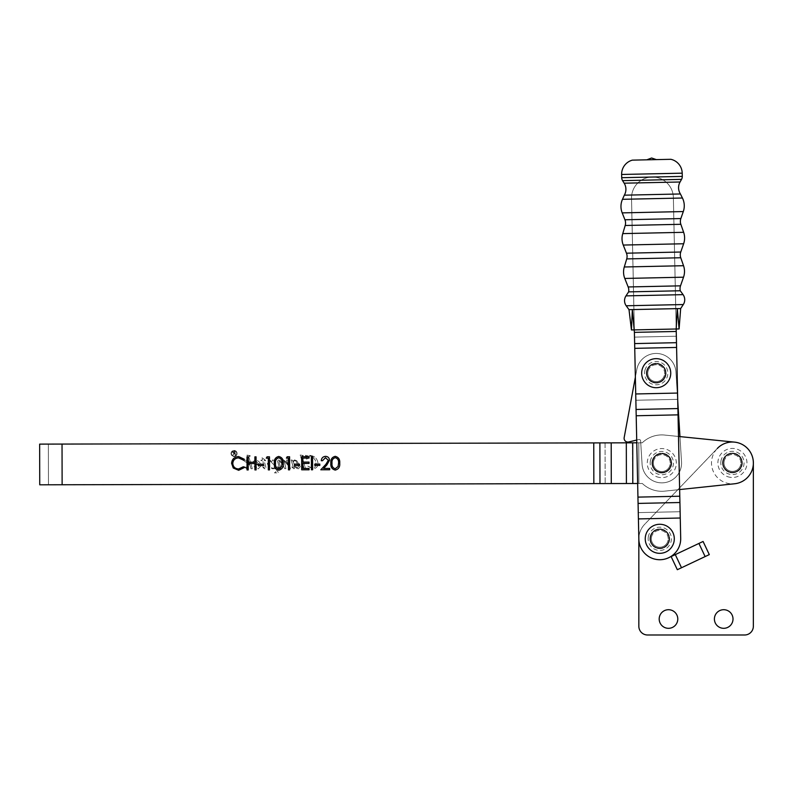 <?xml version="1.0" encoding="UTF-8"?>
<svg xmlns="http://www.w3.org/2000/svg" width="793" height="793" viewBox="0 0 793 793"><rect width="100%" height="100%" fill="white"/><g stroke="black" fill="none" stroke-linecap="round" stroke-linejoin="round"><path stroke-width="0.59" stroke-dasharray="3.96 2.97" d="M649.992 537.386A9.883 9.883 0 0 1 661.184 529.02A9.883 9.883 0 0 1 669.55 540.211A9.883 9.883 0 0 1 658.359 548.578A9.883 9.883 0 0 1 649.992 537.386A9.883 9.883 0 0 0 658.359 548.578A9.883 9.883 0 0 0 669.55 540.211A9.883 9.883 0 0 0 661.184 529.02A9.883 9.883 0 0 0 649.992 537.386M651.43 537.595A8.426 8.426 0 0 1 660.975 530.458A8.426 8.426 0 0 1 668.112 540.003A8.426 8.426 0 0 0 660.975 530.458A8.426 8.426 0 0 0 651.43 537.595A8.426 8.426 0 0 0 658.567 547.14A8.426 8.426 0 0 0 668.112 540.003A8.426 8.426 0 0 1 658.567 547.14A8.426 8.426 0 0 1 651.43 537.595A8.426 8.426 0 0 0 658.567 547.14A8.426 8.426 0 0 0 668.112 540.003M648.268 537.139A11.627 11.627 0 0 1 661.431 527.295A11.627 11.627 0 0 1 671.274 540.459A11.627 11.627 0 0 1 658.101 550.302A11.627 11.627 0 0 1 648.268 537.139M650.567 537.466A9.298 9.298 0 0 1 661.104 529.595A9.298 9.298 0 0 1 668.975 540.132A9.298 9.298 0 0 1 658.438 548.003A9.298 9.298 0 0 1 650.567 537.466A9.298 9.298 0 0 1 661.104 529.595A9.298 9.298 0 0 1 668.975 540.132A9.298 9.298 0 0 1 658.438 548.003A9.298 9.298 0 0 1 650.567 537.466M730.343 477.327A14.532 14.532 0 0 1 718.042 460.862A14.532 14.532 0 0 1 734.506 448.57A14.532 14.532 0 0 1 746.808 465.025A14.532 14.532 0 0 1 730.343 477.327M722.641 461.536A9.883 9.883 0 0 1 733.842 453.17A9.883 9.883 0 0 1 742.208 464.361A9.883 9.883 0 0 1 731.007 472.727A9.883 9.883 0 0 1 722.641 461.536A9.883 9.883 0 0 0 731.007 472.727A9.883 9.883 0 0 0 742.208 464.361A9.883 9.883 0 0 0 733.842 453.17A9.883 9.883 0 0 0 722.641 461.536M724.088 461.744A8.426 8.426 0 0 1 733.634 454.607A8.426 8.426 0 0 1 740.771 464.153A8.426 8.426 0 0 0 733.634 454.607A8.426 8.426 0 0 0 724.088 461.744A8.426 8.426 0 0 0 731.215 471.29A8.426 8.426 0 0 0 740.771 464.153A8.426 8.426 0 0 1 731.215 471.29A8.426 8.426 0 0 1 724.088 461.744A8.426 8.426 0 0 0 731.215 471.29A8.426 8.426 0 0 0 740.771 464.153M720.916 461.278A11.627 11.627 0 0 1 734.09 451.445A11.627 11.627 0 0 1 743.933 464.609A11.627 11.627 0 0 1 730.759 474.452A11.627 11.627 0 0 1 720.916 461.278M723.226 461.615A9.298 9.298 0 0 1 733.753 453.745A9.298 9.298 0 0 1 741.633 464.282A9.298 9.298 0 0 1 731.096 472.152A9.298 9.298 0 0 1 723.226 461.615A9.298 9.298 0 0 1 733.753 453.745A9.298 9.298 0 0 1 741.633 464.282A9.298 9.298 0 0 1 731.096 472.152A9.298 9.298 0 0 1 723.226 461.615M652.57 463.677A9.258 9.258 0 0 0 662.383 472.341A9.258 9.258 0 0 0 671.047 462.527A9.258 9.258 0 0 0 661.233 453.864A9.258 9.258 0 0 0 652.57 463.677A9.258 9.258 0 0 0 662.383 472.341A9.258 9.258 0 0 0 671.047 462.527A9.258 9.258 0 0 0 661.233 453.864A9.258 9.258 0 0 0 652.57 463.677A9.258 9.258 0 0 0 662.383 472.341A9.258 9.258 0 0 0 671.047 462.527A9.258 9.258 0 0 0 661.233 453.864A9.258 9.258 0 0 0 652.57 463.677A9.258 9.258 0 0 0 662.383 472.341A9.258 9.258 0 0 0 671.047 462.527A9.258 9.258 0 0 0 661.233 453.864A9.258 9.258 0 0 0 652.57 463.677M646.969 373.761A9.258 9.258 0 0 0 656.782 382.424A9.258 9.258 0 0 0 665.446 372.611A9.258 9.258 0 0 0 655.633 363.947A9.258 9.258 0 0 0 646.969 373.761A9.258 9.258 0 0 0 656.782 382.424A9.258 9.258 0 0 0 665.446 372.611A9.258 9.258 0 0 0 655.633 363.947A9.258 9.258 0 0 0 646.969 373.761A9.258 9.258 0 0 0 656.782 382.424A9.258 9.258 0 0 0 665.446 372.611A9.258 9.258 0 0 0 655.633 363.947A9.258 9.258 0 0 0 646.969 373.761A9.258 9.258 0 0 0 656.782 382.424A9.258 9.258 0 0 0 665.446 372.611A9.258 9.258 0 0 0 655.633 363.947A9.258 9.258 0 0 0 646.969 373.761M624.17 437.607A3.777 3.777 0 0 0 628.77 441.969L638.831 439.53A1.457 1.457 0 0 1 640.615 440.849L642.082 464.331A19.766 19.766 0 0 0 663.027 482.828A19.766 19.766 0 0 0 681.524 461.873L675.933 371.957A19.766 19.766 0 0 0 636.779 369.578L624.17 437.607A3.777 3.777 0 0 0 628.77 441.969L638.831 439.53A1.457 1.457 0 0 1 640.615 440.849L642.082 464.331A19.766 19.766 0 0 0 663.027 482.828A19.766 19.766 0 0 0 681.524 461.873L675.933 371.957A19.766 19.766 0 0 0 636.779 369.578L624.17 437.607A3.777 3.777 0 0 0 628.77 441.969L638.831 439.53A1.457 1.457 0 0 1 640.615 440.849L642.082 464.331A19.766 19.766 0 0 0 663.027 482.828A19.766 19.766 0 0 0 681.524 461.873A19.766 19.766 0 0 1 663.027 482.828A19.766 19.766 0 0 1 642.082 464.331L640.615 440.849A1.457 1.457 0 0 0 638.831 439.53L636.72 440.046M677.737 400.911L675.933 371.957A19.766 19.766 0 0 0 636.779 369.578A19.766 19.766 0 0 1 675.933 371.957L677.737 400.911M646.652 370.668A9.883 9.883 0 0 1 658.725 363.63A9.883 9.883 0 0 1 665.763 375.704A9.883 9.883 0 0 1 653.69 382.741A9.883 9.883 0 0 1 646.652 370.668A9.883 9.883 0 0 0 653.69 382.741A9.883 9.883 0 0 0 665.763 375.704A9.883 9.883 0 0 0 658.725 363.63A9.883 9.883 0 0 0 646.652 370.668M648.059 371.035A8.426 8.426 0 0 1 658.359 365.038A8.426 8.426 0 0 1 664.356 375.327A8.426 8.426 0 0 0 658.359 365.038A8.426 8.426 0 0 0 648.059 371.035A8.426 8.426 0 0 0 654.056 381.334A8.426 8.426 0 0 0 664.356 375.327A8.426 8.426 0 0 1 654.056 381.334A8.426 8.426 0 0 1 648.059 371.035A8.426 8.426 0 0 0 654.056 381.334A8.426 8.426 0 0 0 664.356 375.327M644.967 370.222A11.627 11.627 0 0 1 659.171 361.945A11.627 11.627 0 0 1 667.448 376.15A11.627 11.627 0 0 1 653.244 384.427A11.627 11.627 0 0 1 644.967 370.222M647.217 370.817A9.298 9.298 0 0 1 658.577 364.195A9.298 9.298 0 0 1 665.198 375.555A9.298 9.298 0 0 1 653.838 382.176A9.298 9.298 0 0 1 647.217 370.817A9.298 9.298 0 0 1 658.577 364.195A9.298 9.298 0 0 1 665.198 375.555A9.298 9.298 0 0 1 653.838 382.176A9.298 9.298 0 0 1 647.217 370.817M656.009 363.888A9.298 9.298 0 0 1 665.505 372.988A9.298 9.298 0 0 1 656.406 382.484A9.298 9.298 0 0 0 665.505 372.988A9.298 9.298 0 0 0 656.009 363.888A9.298 9.298 0 0 0 646.91 373.384A9.298 9.298 0 0 0 656.406 382.484A9.298 9.298 0 0 1 646.91 373.384A9.298 9.298 0 0 1 656.009 363.888A9.298 9.298 0 0 0 646.91 373.384A9.298 9.298 0 0 0 656.406 382.484A9.298 9.298 0 0 1 646.91 373.384A9.298 9.298 0 0 1 656.009 363.888A9.298 9.298 0 0 1 665.505 372.988A9.298 9.298 0 0 1 656.406 382.484A9.298 9.298 0 0 0 665.505 372.988A9.298 9.298 0 0 0 656.009 363.888M659.974 548.102A9.298 9.298 0 0 0 669.064 538.596A9.298 9.298 0 0 0 659.568 529.506A9.298 9.298 0 0 0 650.468 539.002A9.298 9.298 0 0 0 659.974 548.102A9.298 9.298 0 0 0 669.064 538.596A9.298 9.298 0 0 0 659.568 529.506A9.298 9.298 0 0 0 650.468 539.002A9.298 9.298 0 0 0 659.974 548.102A9.298 9.298 0 0 0 669.064 538.596A9.298 9.298 0 0 0 659.568 529.506A9.298 9.298 0 0 0 650.468 539.002A9.298 9.298 0 0 0 659.974 548.102A9.298 9.298 0 0 0 669.064 538.596A9.298 9.298 0 0 0 659.568 529.506A9.298 9.298 0 0 0 650.468 539.002A9.298 9.298 0 0 0 659.974 548.102M629.008 309.666L632.358 309.587L631.446 329.957L676.191 328.996L673.366 197.516A20.925 20.925 0 0 0 651.995 177.047A20.925 20.925 0 0 0 631.525 198.419L634.747 348.345L676.588 347.443L680.691 538.348A20.925 20.925 0 0 1 660.222 559.719A20.925 20.925 0 0 1 638.851 539.25A20.925 20.925 0 0 0 660.222 559.719A20.925 20.925 0 0 0 680.691 538.348L676.241 331.464L680.691 538.348A20.925 20.925 0 0 1 660.222 559.719A20.925 20.925 0 0 1 638.851 539.25L638.841 626.272A8.723 8.723 0 0 0 647.564 634.995L744.627 634.995A8.723 8.723 0 0 0 753.35 626.272L753.35 462.943A20.925 20.925 0 0 0 717.318 448.471L644.659 524.322A20.925 20.925 0 0 0 638.841 538.804L638.841 539.022M680.662 308.556L677.311 308.626L676.191 328.996L679.095 328.936L677.311 308.626L632.358 309.587L634.35 329.898L676.191 328.996L673.366 197.516A20.925 20.925 0 0 0 651.935 177.047A20.925 20.925 0 0 0 631.525 198.528L634.35 329.898L676.191 328.996L673.366 197.516A20.925 20.925 0 0 0 651.935 177.047A20.925 20.925 0 0 0 631.525 198.528L634.35 329.898L631.525 198.419A20.925 20.925 0 0 1 651.995 177.047A20.925 20.925 0 0 1 673.366 197.516L676.241 331.464L673.366 197.516A20.925 20.925 0 0 0 651.995 177.047A20.925 20.925 0 0 0 631.525 198.419L634.4 332.366L676.241 331.464L676.588 347.443L634.747 348.345L636.194 415.76L678.035 414.858L636.194 415.76L637.949 497.112L679.779 496.22L637.949 497.112L638.415 518.909L680.255 518.017L638.415 518.909L635.728 393.962L677.569 393.06L635.728 393.962L631.525 198.419A20.925 20.925 0 0 1 651.995 177.047A20.925 20.925 0 0 1 673.366 197.516L676.241 331.464L634.4 332.366L634.499 337.114L638.415 518.909L680.255 518.017M659.508 477.455A14.532 14.532 0 0 1 647.455 460.812A14.532 14.532 0 0 1 664.098 448.749A14.532 14.532 0 0 1 676.151 465.392A14.532 14.532 0 0 1 659.508 477.455M652.044 461.546A9.883 9.883 0 0 1 663.364 453.348A9.883 9.883 0 0 1 671.562 464.658A9.883 9.883 0 0 1 660.242 472.856A9.883 9.883 0 0 1 652.044 461.546A9.883 9.883 0 0 0 660.242 472.856A9.883 9.883 0 0 0 671.562 464.658A9.883 9.883 0 0 0 663.364 453.348A9.883 9.883 0 0 0 652.044 461.546M653.482 461.774A8.426 8.426 0 0 1 663.136 454.776A8.426 8.426 0 0 1 670.125 464.43A8.426 8.426 0 0 0 663.136 454.776A8.426 8.426 0 0 0 653.482 461.774A8.426 8.426 0 0 0 660.47 471.429A8.426 8.426 0 0 0 670.125 464.43A8.426 8.426 0 0 1 660.47 471.429A8.426 8.426 0 0 1 653.482 461.774A8.426 8.426 0 0 0 660.47 471.429A8.426 8.426 0 0 0 670.125 464.43M650.329 461.268A11.627 11.627 0 0 1 663.642 451.623A11.627 11.627 0 0 1 673.287 464.936A11.627 11.627 0 0 1 659.974 474.581A11.627 11.627 0 0 1 650.329 461.268M652.619 461.635A9.298 9.298 0 0 1 663.275 453.923A9.298 9.298 0 0 1 670.987 464.569A9.298 9.298 0 0 1 660.341 472.281A9.298 9.298 0 0 1 652.619 461.635A9.298 9.298 0 0 1 663.275 453.923A9.298 9.298 0 0 1 670.987 464.569A9.298 9.298 0 0 1 660.341 472.281A9.298 9.298 0 0 1 652.619 461.635M680.414 193.968L624.329 195.177M680.275 290.763L628.621 291.874M646.83 159.819L656.406 159.621L646.83 159.819M670.888 159.304L632.358 160.136M669.074 538.804A9.298 9.298 0 0 0 659.766 529.496A9.298 9.298 0 0 0 650.468 538.804A9.298 9.298 0 0 0 659.766 548.102A9.298 9.298 0 0 0 669.074 538.804A9.298 9.298 0 0 0 659.766 529.496A9.298 9.298 0 0 0 650.468 538.804A9.298 9.298 0 0 0 659.766 548.102A9.298 9.298 0 0 0 669.074 538.804A9.298 9.298 0 0 0 659.766 529.496A9.298 9.298 0 0 0 650.468 538.804A9.298 9.298 0 0 0 659.766 548.102A9.298 9.298 0 0 0 669.074 538.804A9.298 9.298 0 0 0 659.766 529.496A9.298 9.298 0 0 0 650.468 538.804A9.298 9.298 0 0 0 659.766 548.102A9.298 9.298 0 0 0 669.074 538.804M741.723 462.943A9.298 9.298 0 0 0 732.425 453.646A9.298 9.298 0 0 0 723.127 462.943A9.298 9.298 0 0 0 732.425 472.251A9.298 9.298 0 0 0 741.723 462.943A9.298 9.298 0 0 0 732.425 453.646A9.298 9.298 0 0 0 723.127 462.943A9.298 9.298 0 0 0 732.425 472.251A9.298 9.298 0 0 0 741.723 462.943A9.298 9.298 0 0 0 732.425 453.646A9.298 9.298 0 0 0 723.127 462.943A9.298 9.298 0 0 0 732.425 472.251A9.298 9.298 0 0 0 741.723 462.943A9.298 9.298 0 0 0 732.425 453.646A9.298 9.298 0 0 0 723.127 462.943A9.298 9.298 0 0 0 732.425 472.251A9.298 9.298 0 0 0 741.723 462.943M677.787 619.016A9.298 9.298 0 0 0 668.489 609.708A9.298 9.298 0 0 0 659.191 619.016A9.298 9.298 0 0 0 668.489 628.314A9.298 9.298 0 0 0 677.787 619.016A9.298 9.298 0 0 0 668.489 609.708A9.298 9.298 0 0 0 659.191 619.016A9.298 9.298 0 0 0 668.489 628.314A9.298 9.298 0 0 0 677.787 619.016A9.298 9.298 0 0 0 668.489 609.708A9.298 9.298 0 0 0 659.191 619.016A9.298 9.298 0 0 0 668.489 628.314A9.298 9.298 0 0 0 677.787 619.016M733.01 619.016A9.298 9.298 0 0 0 723.702 609.708A9.298 9.298 0 0 0 714.404 619.016A9.298 9.298 0 0 0 723.702 628.314A9.298 9.298 0 0 0 733.01 619.016A9.298 9.298 0 0 0 723.702 609.708A9.298 9.298 0 0 0 714.404 619.016A9.298 9.298 0 0 0 723.702 628.314A9.298 9.298 0 0 0 733.01 619.016A9.298 9.298 0 0 0 723.702 609.708A9.298 9.298 0 0 0 714.404 619.016A9.298 9.298 0 0 0 723.702 628.314A9.298 9.298 0 0 0 733.01 619.016M753.35 626.272A8.723 8.723 0 0 1 744.627 634.995A8.723 8.723 0 0 0 753.35 626.272L753.35 462.943A20.925 20.925 0 0 0 717.318 448.471L644.659 524.322A20.925 20.925 0 0 0 638.841 538.804L638.841 626.272A8.723 8.723 0 0 0 647.564 634.995L744.627 634.995M677.331 569.711L709.299 554.604M703.084 541.47L671.126 556.577M678.501 436.457L664.643 435.06A28.191 28.191 0 0 0 642.241 442.801L638.801 442.811L642.241 442.801A28.191 28.191 0 0 1 664.643 435.06L734.536 442.127A20.925 20.925 0 0 0 713.343 471.528A20.925 20.925 0 0 0 749.405 475.185A20.925 20.925 0 0 0 734.536 442.127A20.925 20.925 0 0 1 734.625 483.76L664.762 491.135A28.191 28.191 0 0 1 642.33 483.492L39.739 484.81L62.122 484.761L39.739 484.81L39.65 444.12L593.759 442.91L593.848 483.591L62.122 484.761L611.284 483.552L593.848 483.591L593.759 442.91L638.801 442.811L638.89 483.492L642.33 483.492A28.191 28.191 0 0 0 664.762 491.135L679.641 489.568M717.318 448.471L644.659 524.322A20.925 20.925 0 0 0 638.841 538.804A20.925 20.925 0 0 1 644.659 524.322L717.318 448.471A20.925 20.925 0 0 1 753.35 462.943M647.564 634.995A8.723 8.723 0 0 1 638.841 626.272M671.106 463.082A9.298 9.298 0 0 1 661.828 472.4A9.298 9.298 0 0 1 652.5 463.122A9.298 9.298 0 0 0 661.828 472.4A9.298 9.298 0 0 0 671.106 463.082A9.298 9.298 0 0 0 661.788 453.804A9.298 9.298 0 0 0 652.5 463.122A9.298 9.298 0 0 1 661.788 453.804A9.298 9.298 0 0 1 671.106 463.082A9.298 9.298 0 0 0 661.788 453.804A9.298 9.298 0 0 0 652.5 463.122A9.298 9.298 0 0 1 661.788 453.804A9.298 9.298 0 0 1 671.106 463.082A9.298 9.298 0 0 1 661.828 472.4A9.298 9.298 0 0 1 652.5 463.122A9.298 9.298 0 0 0 661.828 472.4A9.298 9.298 0 0 0 671.106 463.082M741.723 462.924A9.298 9.298 0 0 1 732.445 472.251A9.298 9.298 0 0 1 723.127 462.963A9.298 9.298 0 0 0 732.445 472.251A9.298 9.298 0 0 0 741.723 462.924A9.298 9.298 0 0 0 732.405 453.646A9.298 9.298 0 0 0 723.127 462.963A9.298 9.298 0 0 1 732.405 453.646A9.298 9.298 0 0 1 741.723 462.924A9.298 9.298 0 0 0 732.405 453.646A9.298 9.298 0 0 0 723.127 462.963A9.298 9.298 0 0 1 732.405 453.646A9.298 9.298 0 0 1 741.723 462.924A9.298 9.298 0 0 1 732.445 472.251A9.298 9.298 0 0 1 723.127 462.963A9.298 9.298 0 0 0 732.445 472.251A9.298 9.298 0 0 0 741.723 462.924M637.651 483.502L638.89 483.492L638.801 442.811L642.241 442.801L39.65 444.12L48.373 444.1L48.462 484.791L48.373 444.1L636.779 442.811M238.624 456.55L244.333 459.266L243.302 460.059L238.554 457.888C235.045 458.136 233.122 459.99 232.775 463.449C233.152 466.938 235.105 468.772 238.653 468.95L243.322 466.76L244.353 467.543L238.663 470.299L233.271 468.019L231.596 463.36C232.002 459.117 234.341 456.847 238.624 456.55M247.039 469.942L247.01 456.867L248.179 456.857L248.199 462.23L254.9 462.21L254.89 456.847L256.06 456.847L256.089 469.922L254.92 469.922L254.9 463.548L248.199 463.568L248.209 469.942L247.039 469.942M258.26 465.56L258.26 464.212L263.286 464.202L263.296 465.55L258.26 465.56M266.289 458.166L267.063 456.818L269.481 456.818L269.501 469.892L268.331 469.892L268.302 458.156L266.289 458.166M278.739 470.209C275.449 469.347 273.981 467.057 274.348 463.35C273.962 459.633 275.409 457.343 278.71 456.461C282.05 457.303 283.557 459.593 283.24 463.33C283.577 467.057 282.07 469.347 278.739 470.209M282.07 463.33C282.358 460.436 281.257 458.602 278.749 457.799C276.232 458.592 275.161 460.446 275.528 463.34C275.171 466.234 276.251 468.078 278.779 468.861L281.574 466.611L282.07 463.33M286.412 458.116L287.175 456.778L289.594 456.768L289.623 469.852L288.454 469.852L288.424 458.116L286.412 458.116M294.481 465.481L294.471 464.133L299.506 464.123L299.506 465.471L294.481 465.481M301.697 469.823L301.667 456.738L309.042 456.728L309.052 458.067L302.847 458.086L302.857 462.101L309.062 462.091L309.062 463.429L302.857 463.449L302.867 468.475L309.072 468.465L309.072 469.803L301.697 469.823M311.421 469.803L311.391 456.718L312.571 456.718L312.591 469.793L311.421 469.803M314.762 465.432L314.762 464.093L319.797 464.083L319.797 465.422L314.762 465.432M325.497 457.7L322.464 460.723L321.294 460.723C321.502 458.067 322.92 456.609 325.546 456.352C327.965 456.53 329.283 457.819 329.511 460.237L326.875 464.936L323.613 468.435L329.69 468.415L329.7 469.763L320.808 469.783L325.873 464.351L328.332 460.346L325.497 457.7M335.241 470.08C331.95 469.218 330.483 466.928 330.859 463.221C330.463 459.514 331.91 457.214 335.211 456.332C338.552 457.184 340.058 459.474 339.741 463.201C340.078 466.928 338.581 469.218 335.241 470.08M338.571 463.201C338.859 460.317 337.759 458.473 335.261 457.68C332.733 458.473 331.662 460.317 332.029 463.211C331.672 466.115 332.753 467.959 335.28 468.742L338.086 466.492L338.571 463.201M231.387 453.487A2.676 2.676 0 0 1 234.054 450.801A2.676 2.676 0 0 1 236.74 453.477A2.676 2.676 0 0 1 234.064 456.153A2.676 2.676 0 0 1 231.387 453.487A2.676 2.676 0 0 1 234.054 450.801A2.676 2.676 0 0 1 236.74 453.477A2.676 2.676 0 0 1 234.064 456.153A2.676 2.676 0 0 1 231.387 453.487M237.067 453.477A3.013 3.013 0 0 1 234.064 456.49A3.013 3.013 0 0 1 231.05 453.487A3.013 3.013 0 0 1 234.054 450.474A3.013 3.013 0 0 1 237.067 453.477A3.013 3.013 0 0 1 234.064 456.49A3.013 3.013 0 0 1 231.05 453.487A3.013 3.013 0 0 1 234.054 450.474A3.013 3.013 0 0 1 237.067 453.477M734.536 442.127A20.925 20.925 0 0 1 753.35 462.904A20.925 20.925 0 0 0 734.536 442.127L679.958 436.606M250.063 455.658L246.99 455.123L249.726 464.42L246.375 461.338L247.297 460.208L243.094 460.218L247.614 463.281L246.415 467.553L244.145 466.641L246.782 468.921L248.665 464.173L249.993 465.293L251.004 468.732L252.323 468.732L248.794 456.748L250.291 456.015L246.99 455.123L249.726 464.42L246.375 461.338L247.297 460.208L243.094 460.218L247.614 463.281L246.415 467.553L244.145 466.641L246.782 468.921L247.416 468.653L248.665 464.173L249.993 465.293L251.004 468.732L252.323 468.732L248.794 456.748L250.063 455.658M262.146 457.63L262.473 460.168L261.016 460.178L261.016 460.723L262.632 460.713L264.703 467.791L262.652 466.849L265.189 468.881L266.071 467.989L264.138 460.713L265.496 460.366L262.146 457.63L262.473 460.168L261.016 460.178L261.016 460.723L262.632 460.713L264.703 467.791L262.652 466.849L264.188 468.564L265.189 468.881L266.071 467.989L264.138 460.713L265.586 460.713L262.146 457.63M289.653 460.475L286.6 459.94L287.78 464.262L286.342 461.972L283.488 459.94L282.367 461.06L283.369 464.718L280.207 460.604L278.581 459.95L277.52 461.248L279.354 467.503L277.381 466.71L280.068 468.851L280.851 468.098L278.987 461.913L279.354 461.04L283.032 464.906L284.608 468.663L285.926 468.653L284.231 461.03L287.948 465.233L289.148 468.653L290.466 468.643L288.315 461.288L289.653 460.475L286.6 459.94L287.78 464.262L286.342 461.972L283.488 459.94L282.367 461.06L283.369 464.718L280.207 460.604L278.581 459.95L277.52 461.248L279.354 467.503L277.381 466.71L280.068 468.851L280.851 468.098L278.987 461.913L279.354 461.04L283.032 464.906L284.608 468.663L285.926 468.653L284.231 461.03L287.948 465.233L289.148 468.653L290.466 468.643L288.315 461.288L289.653 460.475M303.342 455.539L300.19 455.004L303.858 467.444L301.697 466.69L304.482 468.802L305.345 468.019L301.945 456.342L303.342 455.539L300.19 455.004L303.858 467.444L301.697 466.69L304.482 468.802L305.345 468.019L301.945 456.342L303.342 455.539M305.87 455.351L306.613 459.712L309.756 455.886L312.739 456.827L315.297 460.218L316.06 463.885C315.961 466.453 314.643 467.84 312.105 468.058L307.347 465.887L312.759 468.782C316.02 468.613 317.785 466.918 318.062 463.687C317.497 458.701 314.732 455.916 309.736 455.341L306.851 455.896L305.513 455.351L306.613 459.712L309.756 455.886L312.739 456.827L315.297 460.218L316.06 463.885C315.961 466.453 314.643 467.84 312.105 468.058L307.347 465.887L312.759 468.782C316.02 468.613 317.785 466.918 318.062 463.687C317.497 458.701 314.732 455.916 309.736 455.341L306.851 455.896L305.87 455.351M292.518 460.287L291.12 459.93L293.39 467.642L291.735 466.928L293.965 468.822L294.689 468.029L294.223 466.006L296.76 468.336L298.396 468.812L300.269 466.631L296.77 460.723L294.53 459.92L292.855 461.397L292.518 460.287L291.12 459.93L293.39 467.642L291.735 466.928L293.965 468.822L294.689 468.029L294.223 466.006L296.76 468.336L298.396 468.812L300.269 466.631L296.77 460.723L294.53 459.92L292.855 461.397L292.518 460.287M275.508 460.505L272.415 459.97L273.079 462.22L269.362 459.97L267.201 462.408C267.637 466.076 269.62 468.227 273.149 468.861L274.893 468.395L275.835 471.815L274.467 472.856L278.858 472.846L276.896 470.725L274.428 462.329L274.2 461.348L275.508 460.505L272.415 459.97L273.079 462.22L269.362 459.97L267.201 462.408C267.637 466.076 269.62 468.227 273.149 468.861L274.893 468.395L275.835 471.815L274.467 472.856L278.858 472.846L276.896 470.725L274.428 462.329L274.2 461.348L275.508 460.505M256.337 464.47L259.212 465.085L257.259 467.811L254.038 466.621L258.171 468.901L260.847 466.066C260.491 462.606 258.637 460.594 255.287 460.009L253.393 461.407L253.998 462.934L256.337 464.47L259.212 465.085L259.212 465.838L257.259 467.811L254.038 466.621L258.171 468.901L260.847 466.066C260.491 462.606 258.637 460.594 255.287 460.009L253.393 461.407L253.998 462.934L256.337 464.47M664.762 491.135A28.191 28.191 0 0 1 642.33 483.492L611.284 483.552L642.33 483.492A28.191 28.191 0 0 0 664.762 491.135L734.625 483.76L664.762 491.135M753.35 462.904A20.925 20.925 0 0 1 734.625 483.76A20.925 20.925 0 0 0 753.35 462.904M642.241 442.801A28.191 28.191 0 0 1 664.643 435.06A28.191 28.191 0 0 0 642.241 442.801M611.195 442.871L611.284 483.552M626.311 442.841L626.401 483.522M293.281 462.002L294.54 460.465L295.938 461.03L298.634 466.314L297.454 467.721L294.946 466.195L293.281 462.002L294.54 460.465L295.938 461.03L298.634 466.314L297.454 467.721L294.946 466.195L293.281 462.002M270.086 460.882L273.833 464.777L274.656 467.583L272.98 468.326C270.344 467.374 268.966 465.412 268.837 462.448L270.086 460.882L273.833 464.777L274.656 467.583L272.98 468.326C270.344 467.374 268.966 465.412 268.837 462.448L270.086 460.882M254.662 461.427L255.594 460.545L259.142 464.539L256.932 464.004L254.662 461.427L255.594 460.545L259.142 464.539L256.932 464.004L254.662 461.427M233.776 451.504L234.55 451.504L234.758 452.952L232.825 452.119L234.55 451.504L234.758 452.952L232.825 452.119L233.776 451.504M235.511 455.469L234.887 451.108L233.806 451.108L232.428 452.119L233.985 453.348L232.607 455.469L234.431 453.348L235.511 455.469L234.887 451.108L232.428 452.119L233.985 453.348L232.607 455.469L234.431 453.348L235.511 455.469M634.499 337.114L676.34 336.222L634.499 337.114M635.857 400.257L677.698 399.365L635.857 400.257M638.276 512.615L680.116 511.713L638.276 512.615M638.078 503.416L679.918 502.514M637.949 497.112L679.779 496.22M636.194 415.76L678.035 414.858M636.055 409.456L677.896 408.564M634.747 348.345L676.588 347.443M634.648 343.587L676.479 342.685M634.4 332.366L676.241 331.464M635.728 393.962L677.569 393.06M680.513 285.837L628.165 286.957M680.761 252.025L626.47 253.195M680.86 218.561L624.934 219.77M680.067 181.993L624.16 183.193M680.85 224.3L625.191 225.49M680.761 257.755L626.718 258.914M682.277 176.403L621.702 177.701M682.208 173.171L621.633 174.47M683.298 304.542L626.192 305.771M683.08 294.649L625.984 295.878M683.526 277.193L624.785 278.452M683.536 265.714L624.289 266.983M683.635 243.758L623.248 245.057M683.635 232.309L622.753 233.618M683.298 211.562L622.198 212.881M682.436 198.022L622.485 199.311M681.534 179.377L622.584 180.635M632.408 442.821L632.497 483.512L632.408 442.821M605.069 442.881L605.158 483.571L605.069 442.881M62.032 444.07L62.122 484.761M638.801 442.811L638.89 483.492L638.801 442.811M593.759 442.91L593.848 483.591M599.885 442.89L599.974 483.581M632.715 442.821L632.804 483.512"/><path stroke-width="1.19" d="M657.684 553.177A14.532 14.532 0 0 1 645.393 536.722A14.532 14.532 0 0 1 661.848 524.421A14.532 14.532 0 0 1 674.149 540.876A14.532 14.532 0 0 1 657.684 553.177M679.958 436.606L677.737 400.911L679.958 436.606L734.536 442.127A20.925 20.925 0 0 0 717.318 448.471M624.17 437.607L635.362 377.2L624.17 437.607A3.777 3.777 0 0 0 628.77 441.969L636.72 440.046M652.5 387.232A14.532 14.532 0 0 1 642.161 369.479A14.532 14.532 0 0 1 659.915 359.13A14.532 14.532 0 0 1 670.263 376.883A14.532 14.532 0 0 1 652.5 387.232M680.255 518.017L638.415 518.909L638.851 539.25A20.925 20.925 0 0 0 660.222 559.719A20.925 20.925 0 0 0 680.691 538.348L676.191 328.996L631.446 329.957L632.358 309.587L629.008 309.666L626.192 305.771A8.723 8.723 0 0 1 625.984 295.878L683.08 294.649L680.275 290.763A8.723 8.723 0 0 1 680.513 285.837L683.526 277.193A17.436 17.436 0 0 0 683.536 265.714L680.761 257.755A8.723 8.723 0 0 1 680.761 252.025L683.635 243.758A17.436 17.436 0 0 0 683.635 232.309L680.85 224.3A8.723 8.723 0 0 1 680.86 218.561L683.298 211.562A17.436 17.436 0 0 0 682.436 198.022L680.414 193.968A11.627 11.627 0 0 1 680.067 181.993L681.534 179.377A5.809 5.809 0 0 0 682.277 176.403L682.208 173.171A14.532 14.532 0 0 0 670.888 159.304L632.358 160.136A14.532 14.532 0 0 0 621.633 174.47L682.208 173.171M638.841 539.022L638.841 626.272L638.841 539.022L635.728 393.962L677.569 393.06M635.728 393.962L634.4 332.366L676.241 331.464M634.4 332.366L632.358 309.587L677.311 308.626L679.095 328.936L676.191 328.996L677.311 308.626L680.662 308.556L683.298 304.542A8.723 8.723 0 0 0 683.08 294.649M621.633 174.47L621.702 177.701A5.809 5.809 0 0 0 622.584 180.635L624.16 183.193A11.627 11.627 0 0 1 624.329 195.177L680.414 193.968M624.329 195.177L622.485 199.311A17.436 17.436 0 0 0 622.198 212.881L624.934 219.77A8.723 8.723 0 0 1 625.191 225.49L622.753 233.618L683.635 232.309M622.753 233.618A17.436 17.436 0 0 0 623.248 245.057L626.47 253.195A8.723 8.723 0 0 1 626.718 258.914L624.289 266.983L683.536 265.714M624.289 266.983A17.436 17.436 0 0 0 624.785 278.452L628.165 286.957A8.723 8.723 0 0 1 628.621 291.874L680.275 290.763M628.621 291.874L625.984 295.878M646.83 159.819L651.588 158.005L656.406 159.621M638.841 626.272A8.723 8.723 0 0 0 647.564 634.995L744.627 634.995A8.723 8.723 0 0 0 753.35 626.272L753.35 462.943A20.925 20.925 0 0 0 734.536 442.127L678.501 436.457M659.191 619.016A9.298 9.298 0 0 0 668.489 628.314A9.298 9.298 0 0 0 677.787 619.016A9.298 9.298 0 0 0 668.489 609.708A9.298 9.298 0 0 0 659.191 619.016M714.404 619.016A9.298 9.298 0 0 0 723.702 628.314A9.298 9.298 0 0 0 733.01 619.016A9.298 9.298 0 0 0 723.702 609.708A9.298 9.298 0 0 0 714.404 619.016M647.564 634.995L744.627 634.995M753.35 626.272L753.35 462.943M675.289 554.604L681.504 567.748L677.331 569.711L671.126 556.577L703.084 541.47L709.299 554.604L705.126 556.577L698.92 543.443M681.504 567.748L705.126 556.577M679.641 489.568L734.625 483.76A20.925 20.925 0 0 0 734.536 442.127M325.497 457.7L322.464 460.723L321.294 460.723C321.502 458.067 322.92 456.609 325.546 456.352C327.965 456.53 329.283 457.819 329.511 460.237L326.875 464.936L323.613 468.435L329.69 468.415L329.7 469.763L320.808 469.783L325.873 464.351L328.332 460.346L325.497 457.7M311.421 469.803L311.391 456.718L312.571 456.718L312.591 469.793L311.421 469.803M294.481 465.481L294.471 464.133L299.506 464.123L299.506 465.471L294.481 465.481M278.739 470.209C275.449 469.347 273.981 467.057 274.348 463.35C273.962 459.633 275.409 457.343 278.71 456.461C282.05 457.303 283.557 459.593 283.24 463.33C283.577 467.057 282.07 469.347 278.739 470.209M258.26 465.56L258.26 464.212L263.286 464.202L263.296 465.55L258.26 465.56M238.624 456.55L244.333 459.266L243.302 460.059L238.554 457.888C235.045 458.136 233.122 459.99 232.775 463.449C233.152 466.938 235.105 468.772 238.653 468.95L243.322 466.76L244.353 467.543L238.663 470.299L233.271 468.019L231.596 463.36C232.002 459.117 234.341 456.847 238.624 456.55M593.848 483.591L39.739 484.81L39.65 444.12L593.759 442.91L593.848 483.591L637.651 483.502M247.039 469.942L247.01 456.867L248.179 456.857L248.199 462.23L254.9 462.21L254.89 456.847L256.06 456.847L256.089 469.922L254.92 469.922L254.9 463.548L248.199 463.568L248.209 469.942L247.039 469.942M266.289 458.166L267.063 456.818L269.481 456.818L269.501 469.892L268.331 469.892L268.302 458.156L266.289 458.166M286.412 458.116L287.175 456.778L289.594 456.768L289.623 469.852L288.454 469.852L288.424 458.116L286.412 458.116M301.697 469.823L301.667 456.738L309.042 456.728L309.052 458.067L302.847 458.086L302.857 462.101L309.062 462.091L309.062 463.429L302.857 463.449L302.867 468.475L309.072 468.465L309.072 469.803L301.697 469.823M314.762 465.432L314.762 464.093L319.797 464.083L319.797 465.422L314.762 465.432M335.241 470.08C331.95 469.218 330.483 466.928 330.859 463.221C330.463 459.514 331.91 457.214 335.211 456.332C338.552 457.184 340.058 459.474 339.741 463.201C340.078 466.928 338.581 469.218 335.241 470.08M636.779 442.811L593.759 442.91M611.195 442.871L611.284 483.552M626.311 442.841L626.401 483.522M278.749 457.799C276.232 458.592 275.161 460.446 275.528 463.34C275.171 466.234 276.251 468.078 278.779 468.861L281.574 466.611L282.07 463.33C282.358 460.436 281.257 458.602 278.749 457.799M335.261 457.68C332.733 458.473 331.662 460.317 332.029 463.211C331.672 466.115 332.753 467.959 335.28 468.742L338.086 466.492L338.571 463.201C338.859 460.317 337.759 458.473 335.261 457.68M638.078 503.416L679.918 502.514M637.949 497.112L679.779 496.22M636.194 415.76L678.035 414.858M636.055 409.456L677.896 408.564M634.747 348.345L676.588 347.443M634.648 343.587L676.479 342.685M624.16 183.193L680.067 181.993M624.934 219.77L680.86 218.561M626.47 253.195L680.761 252.025M628.165 286.957L680.513 285.837M622.584 180.635L681.534 179.377M621.702 177.701L682.277 176.403M622.485 199.311L682.436 198.022M622.198 212.881L683.298 211.562M625.191 225.49L680.85 224.3M623.248 245.057L683.635 243.758M626.718 258.914L680.761 257.755M624.785 278.452L683.526 277.193M626.192 305.771L683.298 304.542M62.032 444.07L62.122 484.761M599.885 442.89L599.974 483.581M632.715 442.821L632.804 483.512M629.008 309.666L631.446 329.957M680.662 308.556L679.095 328.936"/></g></svg>
